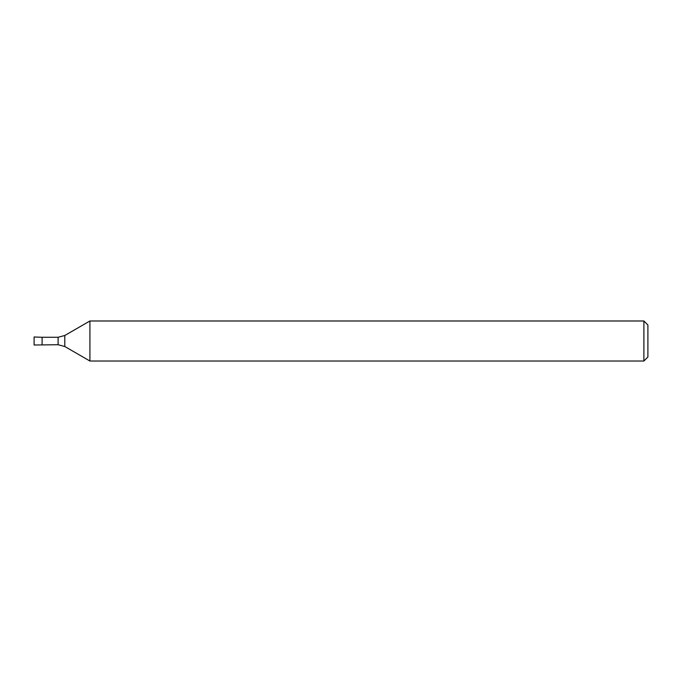 <?xml version="1.0" encoding="UTF-8"?>
<svg xmlns="http://www.w3.org/2000/svg" width="682" height="682" viewBox="0 0 682 682"><rect width="100%" height="100%" fill="white"/><g stroke="black" fill="none" stroke-linecap="round" stroke-linejoin="round"><path stroke-width="0.51" stroke-dasharray="3.41 2.56" d="M42.105 337.275L42.105 344.725M89.913 320.983L89.913 361.017M643.893 320.983L643.893 361.017M647.9 324.99L647.9 357.01M34.1 336.993L34.1 345.007M58.115 337.275L58.115 344.725M64.79 335.493L64.79 346.507"/><path stroke-width="1.02" d="M42.105 344.725L42.105 337.275L34.1 336.993L34.1 345.007L58.115 344.725L64.79 346.507L89.913 361.017L89.913 320.983L64.79 335.493L58.115 337.275L42.105 337.275M643.893 361.017L643.893 320.983L647.9 324.99L647.9 357.01L643.893 361.017L89.913 361.017M58.115 344.725L58.115 337.275M64.79 346.507L64.79 335.493M643.893 320.983L89.913 320.983"/></g></svg>
